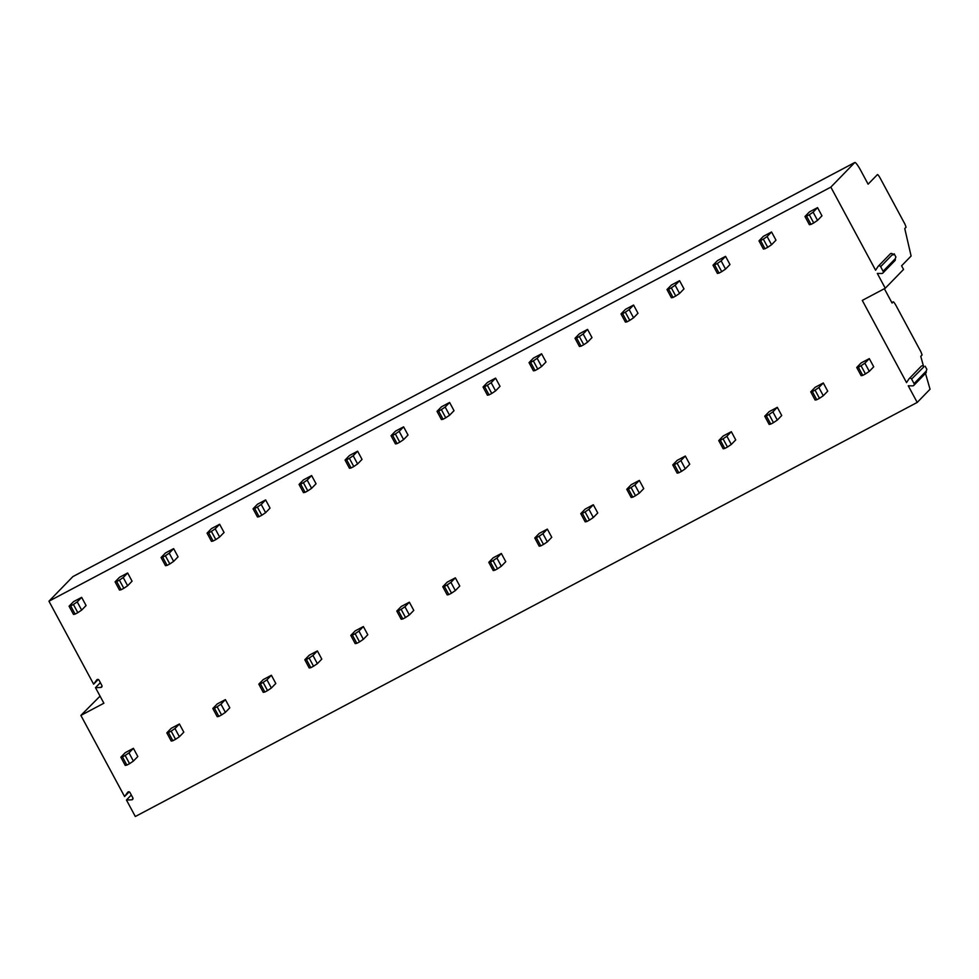 <?xml version="1.0" encoding="UTF-8"?>
<svg xmlns="http://www.w3.org/2000/svg" width="979" height="979" viewBox="0 0 979 979"><rect width="100%" height="100%" fill="white"/><g stroke="black" fill="none" stroke-linecap="round" stroke-linejoin="round"><path stroke-width="1.47" d="M913.811 385.408A1.554 1.53 -135.8 0 0 914.056 383.609L926.122 371.2A1.554 1.53 -135.8 0 1 925.877 372.999L913.811 385.408A1.554 1.53 -135.8 0 1 912.697 385.873L908.255 385.799L917.213 402.43L135.322 816.51L126.45 800.014L131.737 799.819A1.346 1.334 -135.8 0 0 132.85 797.861L129.95 792.488A1.346 1.334 -135.8 0 0 127.686 792.305L124.578 796.551L80.878 715.404L103.884 703.228L95.489 687.65L100.788 687.442A1.346 1.334 -135.8 0 0 101.889 685.484L99.001 680.111A1.346 1.334 -135.8 0 0 96.737 679.94L93.629 684.186L48.95 601.204L72.862 576.619A10.353 1.517 -117.9 0 1 72.923 576.57A10.353 1.517 -117.9 0 1 72.984 576.558M93.629 684.186L98.218 679.463M95.489 687.65L100.36 682.644M80.878 715.404L100.066 696.13M126.45 800.014L131.308 795.009M124.578 796.551L129.179 791.84M48.95 601.204L830.841 187.124L854.753 162.538A10.353 1.517 -117.9 0 1 854.802 162.49A10.353 1.517 -117.9 0 1 860.761 170.505L868.116 184.174L877.417 174.605A5.176 0.759 -117.9 0 1 877.441 174.592A5.176 0.759 -117.9 0 1 880.427 178.594L904.951 224.142L906.089 227.214L904.755 228.572L911.106 256.021L901.586 265.811L903.544 269.445L885.273 288.23L877.306 273.435L881.736 273.496A1.554 1.53 -135.8 0 0 883.107 271.232L880.647 266.68A1.554 1.53 -135.8 0 0 877.992 266.545L875.593 270.241L830.841 187.124M885.273 288.23L862.279 300.406L906.542 382.618L908.953 378.922A1.554 1.53 -135.8 0 1 911.608 379.057L923.809 366.905M914.056 383.609L911.608 379.057M817.538 220.373L813.72 222.955L809.303 214.756L813.121 212.174L817.538 220.373L821.968 215.821L817.551 207.621L809.4 211.941L804.971 216.494L806.586 216.188L811.004 224.387L809.388 224.693L804.971 216.494M869.291 371.371L865.46 373.941L861.043 365.742L864.873 363.172L869.291 371.371L873.709 366.807L869.303 358.62L861.153 362.928L856.723 367.48L858.326 367.186L862.744 375.385L861.141 375.679L856.723 367.48M771.55 244.738L767.72 247.308L763.314 239.109L767.132 236.539L771.55 244.738L775.98 240.173L771.562 231.986L763.412 236.294L758.982 240.846L760.597 240.553L765.003 248.752L763.4 249.045L758.982 240.846M823.29 395.724L819.472 398.306L815.054 390.107L818.872 387.525L823.29 395.724L827.72 391.172L823.302 382.973L815.152 387.292L810.734 391.845L812.337 391.539L816.755 399.738L815.14 400.044L810.734 391.845M725.549 269.09L721.731 271.66L717.313 263.473L721.144 260.891L725.549 269.09L729.979 264.538L725.561 256.339L717.423 260.659L712.993 265.211L714.597 264.905L719.014 273.104L717.399 273.41L712.993 265.211M777.302 420.077L773.471 422.659L769.066 414.46L772.884 411.878L777.302 420.077L781.731 415.524L777.314 407.325L769.164 411.645L764.734 416.197L766.349 415.904L770.754 424.091L769.151 424.397L764.734 416.197M679.561 293.443L675.73 296.025L671.325 287.826L675.143 285.244L679.561 293.443L683.991 288.891L679.573 280.692L671.423 285.011L666.993 289.564L668.608 289.27L673.014 297.457L671.41 297.763L666.993 289.564M731.301 444.442L727.483 447.011L723.065 438.812L726.895 436.242L731.301 444.442L735.731 439.889L731.325 431.69L723.175 435.998L718.745 440.562L720.348 440.256L724.766 448.455L723.163 448.749L718.745 440.562M633.56 317.808L629.742 320.378L625.324 312.179L629.154 309.609L633.56 317.808L637.99 313.256L633.584 305.056L625.434 309.364L621.004 313.929L622.607 313.623L627.025 321.822L625.422 322.115L621.004 313.929M685.312 468.794L681.494 471.376L677.076 463.177L680.894 460.595L685.312 468.794L689.742 464.242L685.324 456.043L677.174 460.363L672.744 464.915L674.36 464.609L678.777 472.808L677.162 473.114L672.744 464.915M587.571 342.161L583.753 344.743L579.335 336.543L583.154 333.961L587.571 342.161L592.001 337.608L587.584 329.409L579.433 333.729L575.016 338.281L576.619 337.975L581.036 346.174L579.421 346.48L575.016 338.281M639.324 493.159L635.493 495.729L631.076 487.53L634.906 484.96L639.324 493.159L643.741 488.607L639.336 480.408L631.186 484.715L626.756 489.267L628.371 488.974L632.777 497.173L631.174 497.467L626.756 489.267M541.583 366.525L537.752 369.095L533.347 360.896L537.165 358.326L541.583 366.525L546.013 361.961L541.595 353.774L533.445 358.081L529.015 362.634L530.63 362.34L535.036 370.539L533.433 370.833L529.015 362.634M593.323 517.512L589.505 520.094L585.087 511.895L588.917 509.313L593.323 517.512L597.753 512.959L593.335 504.76L585.197 509.08L580.767 513.632L582.37 513.326L586.788 521.526L585.173 521.831L580.767 513.632M495.582 390.878L491.764 393.46L487.346 385.261L491.177 382.679L495.582 390.878L500.012 386.326L495.594 378.127L487.456 382.446L483.026 386.999L484.629 386.693L489.047 394.892L487.432 395.198L483.026 386.999M547.334 541.864L543.504 544.446L539.099 536.247L542.917 533.677L547.334 541.864L551.764 537.312L547.347 529.113L539.196 533.433L534.767 537.985L536.382 537.691L540.787 545.89L539.184 546.184L534.767 537.985M449.594 415.231L445.763 417.813L441.358 409.614L445.176 407.044L449.594 415.231L454.023 410.678L449.606 402.479L441.456 406.799L437.026 411.351L438.641 411.058L443.059 419.257L441.443 419.55L437.026 411.351M501.334 566.229L497.516 568.799L493.098 560.612L496.928 558.03L501.334 566.229L505.764 561.677L501.358 553.478L493.208 557.797L488.778 562.35L490.381 562.044L494.799 570.243L493.196 570.537L488.778 562.35M403.605 439.595L399.775 442.165L395.357 433.966L399.187 431.396L403.605 439.595L408.023 435.043L403.617 426.844L395.467 431.152L391.037 435.716L392.64 435.41L397.058 443.609L395.455 443.903L391.037 435.716M455.345 590.582L451.527 593.164L447.109 584.965L450.927 582.383L455.345 590.582L459.775 586.029L455.357 577.83L447.207 582.15L442.777 586.702L444.393 586.397L448.81 594.596L447.195 594.902L442.777 586.702M357.604 463.948L353.786 466.53L349.368 458.331L353.186 455.749L357.604 463.948L362.034 459.396L357.616 451.197L349.466 455.516L345.049 460.069L346.652 459.763L351.069 467.962L349.454 468.268L345.049 460.069M409.357 614.947L405.526 617.516L401.121 609.317L404.939 606.747L409.357 614.947L413.787 610.394L409.369 602.195L401.219 606.503L396.789 611.055L398.404 610.761L402.81 618.961L401.206 619.254L396.789 611.055M311.616 488.313L307.785 490.883L303.38 482.684L307.198 480.114L311.616 488.313L316.046 483.761L311.628 475.561L303.478 479.869L299.048 484.421L300.663 484.128L305.069 492.327L303.466 492.621L299.048 484.421M363.356 639.299L359.538 641.881L355.12 633.682L358.95 631.1L363.356 639.299L367.786 634.747L363.368 626.548L355.23 630.868L350.8 635.42L352.403 635.114L356.821 643.313L355.206 643.619L350.8 635.42M265.615 512.666L261.797 515.248L257.379 507.049L261.209 504.466L265.615 512.666L270.045 508.113L265.639 499.914L257.489 504.234L253.059 508.786L254.662 508.48L259.08 516.679L257.477 516.985L253.059 508.786M317.367 663.652L313.537 666.234L309.131 658.035L312.95 655.465L317.367 663.652L321.797 659.1L317.38 650.913L309.229 655.22L304.799 659.773L306.415 659.479L310.82 667.678L309.217 667.972L304.799 659.773M219.626 537.018L215.808 539.6L211.391 531.401L215.209 528.831L219.626 537.018L224.056 532.466L219.639 524.267L211.488 528.587L207.058 533.139L208.674 532.845L213.092 541.044L211.476 541.338L207.058 533.139M271.367 688.017L267.548 690.587L263.131 682.4L266.961 679.818L271.367 688.017L275.797 683.464L271.391 675.265L263.241 679.585L258.811 684.137L260.414 683.831L264.832 692.031L263.229 692.337L258.811 684.137M173.638 561.383L169.808 563.953L165.39 555.766L169.22 553.184L173.638 561.383L178.056 556.831L173.65 548.632L165.5 552.951L161.07 557.504L162.685 557.198L167.091 565.397L165.488 565.691L161.07 557.504M225.378 712.369L221.56 714.951L217.142 706.752L220.96 704.17L225.378 712.369L229.808 707.817L225.39 699.618L217.24 703.938L212.822 708.49L214.425 708.196L218.843 716.383L217.228 716.689L212.822 708.49M127.637 585.736L123.819 588.318L119.401 580.119L123.232 577.537L127.637 585.736L132.067 581.183L127.649 572.984L119.511 577.304L115.081 581.856L116.685 581.55L121.102 589.75L119.487 590.056L115.081 581.856M179.39 736.734L175.559 739.304L171.154 731.105L174.972 728.535L179.39 736.734L183.819 732.182L179.402 723.983L171.252 728.29L166.822 732.843L168.437 732.549L172.842 740.748L171.239 741.042L166.822 732.843M81.649 610.101L77.818 612.67L73.413 604.471L77.231 601.901L81.649 610.101L86.079 605.548L81.661 597.349L73.511 601.657L69.081 606.209L70.696 605.915L75.102 614.114L73.498 614.408L69.081 606.209M133.389 761.087L129.571 763.669L125.153 755.47L128.983 752.888L133.389 761.087L137.819 756.534L133.413 748.335L125.263 752.655L120.833 757.208L122.436 756.902L126.854 765.101L125.239 765.407L120.833 757.208M884.367 288.719L892.077 303.037L893.178 301.899A5.176 0.759 -117.9 0 1 893.203 301.875A5.176 0.759 -117.9 0 1 896.189 305.876L920.945 351.877L922.096 354.949L920.762 356.319L923.576 366.489M925.485 373.403L930.05 389.226L917.213 402.43M926.122 371.2L926.868 369.377L925.143 366.195M923.674 366.648A1.554 1.53 -135.8 0 0 921.202 366.281L909.136 378.689M882.862 273.043L894.928 260.634A1.554 1.53 -135.8 0 0 895.173 258.823L895.907 257.012L894.194 253.818L892.86 254.528M894.194 253.818L893.093 254.956L892.726 254.271A1.554 1.53 -135.8 0 0 890.254 253.916L878.175 266.312M813.121 212.174L817.551 207.621M813.72 222.955L811.004 224.387M809.303 214.756L806.586 216.188M864.873 363.172L869.303 358.62M865.46 373.941L862.744 375.385M861.043 365.742L858.326 367.186M767.132 236.539L771.562 231.986M767.72 247.308L765.003 248.752M763.314 239.109L760.597 240.553M818.872 387.525L823.302 382.973M819.472 398.306L816.755 399.738M815.054 390.107L812.337 391.539M721.144 260.891L725.561 256.339M721.731 271.66L719.014 273.104M717.313 263.473L714.597 264.905M772.884 411.878L777.314 407.325M773.471 422.659L770.754 424.091M769.066 414.46L766.349 415.904M675.143 285.244L679.573 280.692M675.73 296.025L673.014 297.457M671.325 287.826L668.608 289.27M726.895 436.242L731.325 431.69M727.483 447.011L724.766 448.455M723.065 438.812L720.348 440.256M629.154 309.609L633.584 305.056M629.742 320.378L627.025 321.822M625.324 312.179L622.607 313.623M680.894 460.595L685.324 456.043M681.494 471.376L678.777 472.808M677.076 463.177L674.36 464.609M583.154 333.961L587.584 329.409M583.753 344.743L581.036 346.174M579.335 336.543L576.619 337.975M634.906 484.96L639.336 480.408M635.493 495.729L632.777 497.173M631.076 487.53L628.371 488.974M537.165 358.326L541.595 353.774M537.752 369.095L535.036 370.539M533.347 360.896L530.63 362.34M588.917 509.313L593.335 504.76M589.505 520.094L586.788 521.526M585.087 511.895L582.37 513.326M491.177 382.679L495.594 378.127M491.764 393.46L489.047 394.892M487.346 385.261L484.629 386.693M542.917 533.677L547.347 529.113M543.504 544.446L540.787 545.89M539.099 536.247L536.382 537.691M445.176 407.044L449.606 402.479M445.763 417.813L443.059 419.257M441.358 409.614L438.641 411.058M496.928 558.03L501.358 553.478M497.516 568.799L494.799 570.243M493.098 560.612L490.381 562.044M399.187 431.396L403.617 426.844M399.775 442.165L397.058 443.609M395.357 433.966L392.64 435.41M450.927 582.383L455.357 577.83M451.527 593.164L448.81 594.596M447.109 584.965L444.393 586.397M353.186 455.749L357.616 451.197M353.786 466.53L351.069 467.962M349.368 458.331L346.652 459.763M404.939 606.747L409.369 602.195M405.526 617.516L402.81 618.961M401.121 609.317L398.404 610.761M307.198 480.114L311.628 475.561M307.785 490.883L305.069 492.327M303.38 482.684L300.663 484.128M358.95 631.1L363.368 626.548M359.538 641.881L356.821 643.313M355.12 633.682L352.403 635.114M261.209 504.466L265.639 499.914M261.797 515.248L259.08 516.679M257.379 507.049L254.662 508.48M312.95 655.465L317.38 650.913M313.537 666.234L310.82 667.678M309.131 658.035L306.415 659.479M215.209 528.831L219.639 524.267M215.808 539.6L213.092 541.044M211.391 531.401L208.674 532.845M266.961 679.818L271.391 675.265M267.548 690.587L264.832 692.031M263.131 682.4L260.414 683.831M169.22 553.184L173.65 548.632M169.808 563.953L167.091 565.397M165.39 555.766L162.685 557.198M220.96 704.17L225.39 699.618M221.56 714.951L218.843 716.383M217.142 706.752L214.425 708.196M123.232 577.537L127.649 572.984M123.819 588.318L121.102 589.75M119.401 580.119L116.685 581.55M174.972 728.535L179.402 723.983M175.559 739.304L172.842 740.748M171.154 731.105L168.437 732.549M77.231 601.901L81.661 597.349M77.818 612.67L75.102 614.114M73.413 604.471L70.696 605.915M128.983 752.888L133.413 748.335M129.571 763.669L126.854 765.101M125.153 755.47L122.436 756.902M100.788 687.442L102.049 686.144M72.862 576.619L854.753 162.538M893.178 301.899L891.845 302.597M883.107 271.232L895.173 258.823M880.647 266.68L892.726 254.271M131.737 799.819L133.009 798.509M854.802 162.49L72.923 576.57M893.203 301.875L891.832 302.597"/></g></svg>

